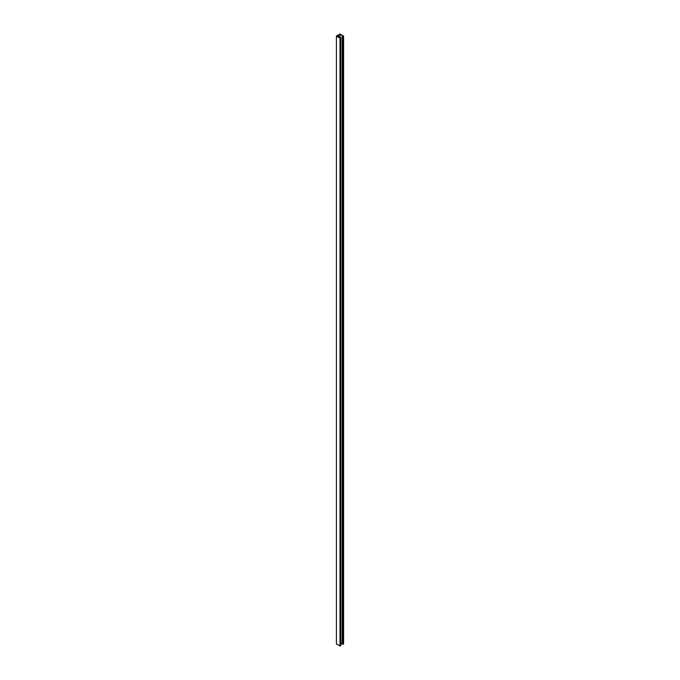 <?xml version="1.0" encoding="UTF-8"?>
<svg xmlns="http://www.w3.org/2000/svg" width="680" height="680" viewBox="0 0 680 680"><rect width="100%" height="100%" fill="white"/><g stroke="black" fill="none" stroke-linecap="round" stroke-linejoin="round"><path stroke-width="1.02" d="M339.031 37.34L339.031 36.635A0.867 0.501 120 0 0 337.986 36.737M340.085 37.85L336.838 36.074L340 34.255L343.162 36.074L342.236 36.252L342.762 36.558L342.762 644.402L343.596 643.926L343.596 36.074L342.762 36.558M342.236 36.252L342.236 644.104L342.762 644.402M340.085 37.493L340.833 37.672L340 38.157L336.404 36.074L340 34L343.596 36.074M342.236 643.39L340.833 642.583M340.833 37.672L340.833 645.515L340 646L336.404 643.926L336.404 36.074M340 37.901L340 34.255M338.819 37.213L338.819 36.508A0.867 0.501 120 0 0 338.733 36.202M340 38.157L340 646"/></g></svg>
